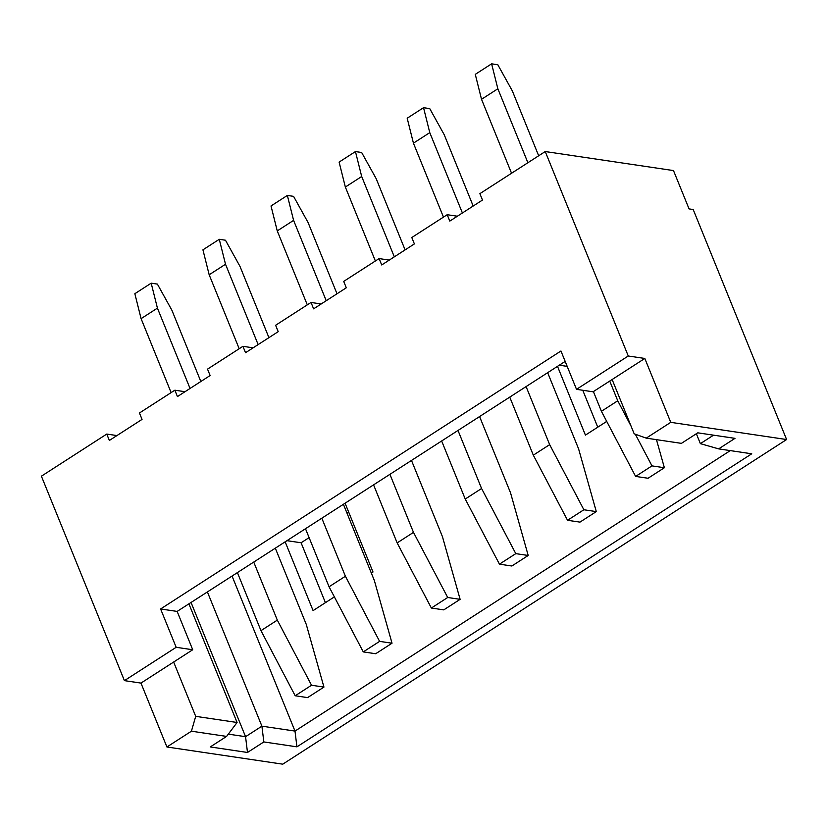 <?xml version="1.0" encoding="UTF-8"?>
<svg xmlns="http://www.w3.org/2000/svg" width="828" height="828" viewBox="0 0 828 828"><rect width="100%" height="100%" fill="white"/><g stroke="black" fill="none" stroke-linecap="round" stroke-linejoin="round"><path stroke-width="1.24" d="M582.767 390.267L597.754 427.186M565.172 361.401L177.151 611.416L192.717 649.752L140.967 683.09L166.914 746.991L282.762 764.172L786.6 439.533L693.202 209.525L689.062 208.904L673.495 170.578L545.238 151.545L628.266 355.999L576.516 389.336L560.949 351L160.601 608.963L176.167 647.299L124.417 680.637L41.4 476.183L106.76 434.069L116.934 435.569M309.103 537.62L301.092 542.775L325.414 602.66M348.681 512.118L347.015 513.194M606.717 421.411L585.427 435.124L557.503 366.349M232.047 576.04L294.996 731.083L730.286 450.608M345.069 503.217L373.004 572.003L371.327 573.08M334.367 596.885L313.087 610.609L285.153 541.822M106.76 434.069L109.358 440.455L142.043 419.392L139.446 413.006L174.853 390.195L185.017 391.706M174.853 390.195L177.44 396.581L210.126 375.529L207.528 369.133L242.935 346.321L253.109 347.832M242.935 346.321L245.533 352.718L278.208 331.655L275.62 325.269L311.028 302.458L321.192 303.959M311.028 302.458L313.615 308.844L346.301 287.782L343.703 281.396L379.11 258.584L389.274 260.096M379.11 258.584L381.708 264.97L414.383 243.918L411.795 237.522L447.192 214.711L457.366 216.222M447.192 214.711L449.79 221.107L482.476 200.045L479.878 193.659L545.238 151.545M786.6 439.533L670.752 422.342L646.244 438.136L681.413 443.363L697.756 432.827L734.985 438.354L718.652 448.879L751.741 453.796L296.931 746.846L263.832 741.94L247.489 752.466L210.25 746.939L226.593 736.413L191.423 731.196L166.914 746.991M140.967 683.09L124.417 680.637M670.752 422.342L644.815 358.452L628.266 355.999M696.358 433.727L700.374 443.642L713.529 435.176M207.393 591.927L261.907 726.166L294.996 731.083L296.931 746.846M191.051 602.463L245.564 736.692L261.907 726.166L263.832 741.94M228.311 734.136L245.564 736.692L247.489 752.466M188.898 603.84L237.077 722.482L226.593 736.413M173.652 662.038L195.708 716.344L237.077 722.482M644.815 358.452L593.065 391.799L576.516 389.336M612.13 379.514L634.186 433.82L646.244 438.136M195.708 716.344L191.423 731.196M177.151 611.416L160.601 608.963M192.717 649.752L176.167 647.299M559.283 365.2L567.19 366.369M700.374 443.642L718.652 448.879M286.933 540.674L301.092 542.775M664.377 467.727L651.967 465.885L635.625 476.421L648.034 478.263L664.377 467.727L656.459 439.658M631.008 426.016L617.75 400.773L601.407 411.299L593.397 391.582M617.75 400.773L609.739 381.056M527.891 162.723L497.856 88.772L481.523 99.298L511.549 173.249M481.523 99.298L475.282 74.354L491.615 63.828L497.825 64.75L512.335 90.914L538.676 155.767M601.407 411.299L635.625 476.421M497.856 88.772L491.615 63.828M651.967 465.885L635.335 434.234M596.295 511.6L583.875 509.758L567.542 520.284L579.952 522.126L596.295 511.6L578.617 448.931L547.66 372.683M583.875 509.758L549.657 444.636L533.315 455.162L509.748 397.119M549.657 444.636L526.091 386.583M462.397 212.982L429.773 132.635L413.431 143.161L443.466 217.122M413.431 143.161L407.19 118.218L423.532 107.692L429.742 108.613L444.253 134.788L473.181 206.027M533.315 455.162L567.542 520.284M429.773 132.635L423.532 107.692M528.202 555.474L515.792 553.632L499.45 564.158L511.859 566L528.202 555.474L510.534 492.805L479.578 416.556M515.792 553.632L481.575 488.51L465.232 499.036L441.655 440.982M481.575 488.51L457.998 430.456M394.314 256.846L361.691 176.509L345.348 187.035L375.374 260.986M345.348 187.035L339.107 162.091L355.45 151.565L361.65 152.487L376.171 178.651L405.099 249.901M465.232 499.036L499.45 564.158M361.691 176.509L355.45 151.565M460.12 599.337L447.71 597.495L431.367 608.031L443.777 609.874L460.12 599.337L442.452 536.679L411.485 460.43M447.71 597.495L413.482 532.373L397.15 542.909L373.573 484.856M413.482 532.373L389.916 474.33M326.222 300.719L293.598 220.372L277.256 230.908L307.291 304.859M277.256 230.908L271.015 205.965L287.357 195.439L293.567 196.35L308.078 222.525L337.006 293.774M397.15 542.909L431.367 608.031M293.598 220.372L287.357 195.439M392.027 643.211L379.617 641.369L363.275 651.895L375.695 653.737L392.027 643.211L374.359 580.542L343.403 504.293M379.617 641.369L345.4 576.247L329.058 586.773L305.491 528.73M345.4 576.247L321.823 518.193M258.139 344.593L225.516 264.246L209.173 274.772L239.199 348.733M209.173 274.772L202.932 249.828L219.275 239.302L225.475 240.223L239.996 266.399L268.924 337.638M329.058 586.773L363.275 651.895M225.516 264.246L219.275 239.302M323.945 687.085L311.535 685.242L295.192 695.768L307.602 697.611L323.945 687.085L306.277 624.415L275.31 548.167M311.535 685.242L277.318 620.12L260.975 630.646L237.398 572.593M277.318 620.12L253.741 562.067M190.047 388.456L157.423 308.119L141.091 318.645L171.117 392.596M141.091 318.645L134.85 293.702L151.182 283.176L157.392 284.097L171.903 310.262L200.842 381.511M260.975 630.646L295.192 695.768M157.423 308.119L151.182 283.176"/></g></svg>
